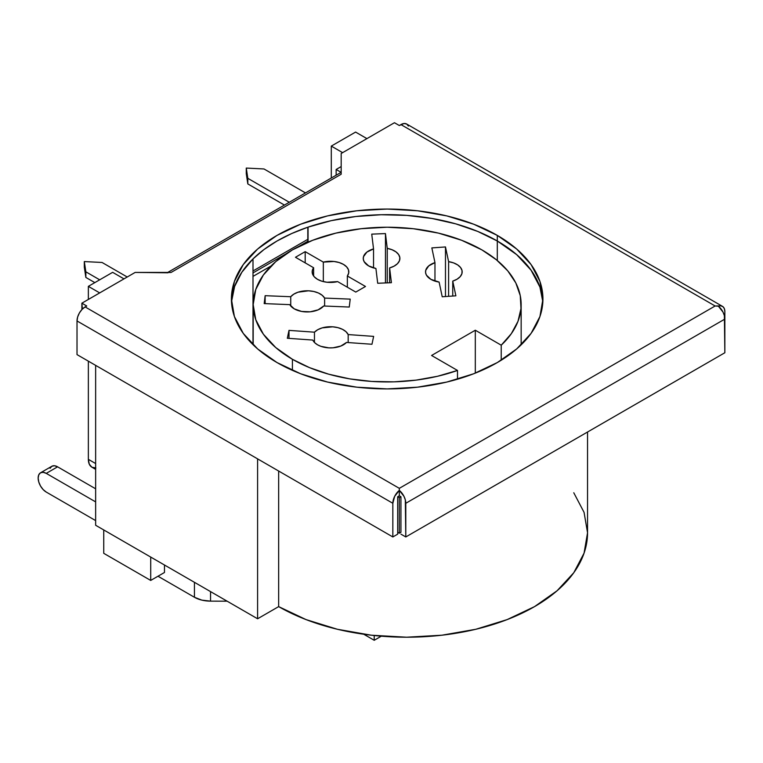<?xml version="1.0" encoding="UTF-8"?>
<svg xmlns="http://www.w3.org/2000/svg" width="763" height="763" viewBox="0 0 763 763"><rect width="100%" height="100%" fill="white"/><g stroke="black" fill="none" stroke-linecap="round" stroke-linejoin="round"><path stroke-width="1.14" d="M439.106 282.081A18.322 10.577 180 0 1 430.895 279.344L439.106 282.081L442.225 296.778L455.873 295.815L452.745 281.118L457.037 279.21L460.184 276.664L461.901 273.698L462.044 270.569L460.594 267.565L457.686 264.923L453.565 262.892L448.606 261.642L445.478 246.945L431.839 247.908L434.967 262.615L428.749 265.877L425.706 270.398L425.611 272.83L426.479 275.224L430.895 279.344A18.322 10.577 180 0 1 425.535 271.866A18.322 10.577 180 0 1 434.967 262.615L431.839 247.908L445.478 246.945L445.478 296.549L445.478 246.945L448.606 261.642L448.606 296.33L448.606 261.642A18.322 10.577 180 0 1 462.178 271.866A18.322 10.577 180 0 1 452.745 281.118L452.745 296.034L452.745 281.118L455.873 295.815L442.225 296.778L439.106 282.081M346.507 342.453A18.322 10.577 180 0 1 317.522 344.8L320.841 346.316L328.805 347.852L333.03 347.794L340.861 346.04L346.507 342.453L371.962 344.256L373.641 336.378L348.176 334.576L346.021 331.705L342.501 329.33L337.933 327.651L332.716 326.822L322.167 327.89L317.761 329.702L314.461 332.182L288.996 330.379L287.327 338.257L312.782 340.06L314.614 342.606L317.522 344.8A18.322 10.577 180 0 1 312.782 340.06L287.327 338.257L288.996 330.379L288.996 338.371L288.996 330.379L314.461 332.182A18.322 10.577 180 0 1 332.716 326.822A18.322 10.577 180 0 1 348.176 334.576L348.176 342.568L348.176 334.576L373.641 336.378L371.962 344.256L346.507 342.453M375.911 268.481A18.322 10.577 180 0 1 368.624 265.896L375.911 268.481L377.695 283.254L391.409 282.701L389.616 267.927L394.08 266.153L397.447 263.712L399.43 260.803L399.86 257.684L398.687 254.632L396.016 251.904L392.087 249.759L387.242 248.356L385.458 233.583L371.743 234.136L373.536 248.91L366.889 252.095L363.503 256.673L363.302 259.182L364.123 261.642L368.624 265.896A18.322 10.577 180 0 1 363.255 258.419A18.322 10.577 180 0 1 373.536 248.91L373.536 267.927L373.536 248.91L371.743 234.136L385.458 233.583L385.458 282.939L385.458 233.583L387.242 248.356L387.242 282.873L387.242 248.356A18.322 10.577 180 0 1 399.898 258.419A18.322 10.577 180 0 1 389.616 267.927L389.616 282.777L389.616 267.927L391.409 282.701L377.695 283.254L375.911 268.481M323.665 306.001A18.322 10.577 180 0 1 294.241 308.843L301.614 311.438L310.217 311.8L318.161 309.835L323.665 306.001L349.254 307.041L350.217 299.125L324.618 298.085L322.205 295.291L318.476 293.021L313.765 291.485L308.481 290.808L298.037 292.2L293.803 294.146L290.732 296.721L265.142 295.691L264.189 303.598L289.778 304.637L294.241 308.843A18.322 10.577 180 0 1 289.778 304.637L264.189 303.598L265.142 295.691L265.142 303.636L265.142 295.691L290.732 296.721L290.732 306.001L290.732 296.721A18.322 10.577 180 0 1 308.481 290.808A18.322 10.577 180 0 1 324.618 298.085L324.618 306.039L324.618 298.085L350.217 299.125L349.254 307.041L323.665 306.001M337.637 281.604A18.322 10.577 180 0 1 317.522 279.344L321.881 281.204L326.984 282.243L337.637 281.604L355.777 292.076L365.496 286.468L347.356 275.996L348.71 272.963L348.472 269.844L346.66 266.897L343.436 264.38L339.087 262.52L333.984 261.48L323.331 262.119L305.19 251.647L295.472 257.265L313.612 267.737L312.258 270.76L312.496 273.888L314.308 276.835L317.522 279.344A18.322 10.577 180 0 1 312.162 271.866A18.322 10.577 180 0 1 313.612 267.737L313.612 275.996L313.612 267.737L295.472 257.265L305.19 251.647L305.19 262.873L305.19 251.647L323.331 262.119L323.331 281.604L323.331 262.119A18.322 10.577 180 0 1 348.805 271.866A18.322 10.577 180 0 1 347.356 275.996L365.496 286.468L355.777 292.076L337.637 281.604M455.74 223.845L477.752 231.437L497.304 241.003A155.747 89.92 180 0 1 542.846 301.89L539.927 287.05L531.058 270.178L516.665 254.632L497.304 241.003L497.304 260.526L497.304 241.003L477.743 231.437L455.74 223.855L431.868 218.456L406.793 215.385L381.185 214.737L355.739 216.52L331.142 220.688L308.071 227.126L308.071 242.148L308.071 227.126A155.747 89.92 180 0 1 497.304 241.003L497.304 235.395A155.757 89.929 180 0 1 542.932 298.982A155.757 89.929 180 0 1 446.775 382.063A155.757 89.929 180 0 1 277.026 362.568A155.757 89.929 180 0 1 231.408 298.982A155.757 89.929 180 0 1 327.565 215.9A155.757 89.929 180 0 1 497.304 235.395L497.304 241.003A155.757 89.929 0 0 0 308.061 227.126A155.757 89.929 0 0 0 252.992 258.915A155.757 89.929 0 0 0 231.485 301.786M501.224 345.191L501.224 360.222L501.224 345.191L475.311 330.226L431.581 355.472L457.495 370.436L457.495 379.221L457.495 370.436A133.992 77.359 180 0 1 292.42 359.287A133.992 77.359 180 0 1 253.182 304.59A133.992 77.359 180 0 1 335.892 233.116A133.992 77.359 180 0 1 481.911 249.892A133.992 77.359 180 0 1 521.158 304.59A133.992 77.359 180 0 1 501.224 345.191L475.311 330.226L475.311 373.126L475.311 330.226L431.581 355.472L457.495 370.436L437.523 376.273L416.15 380.117L393.975 381.853L371.6 381.424L349.664 378.858L328.777 374.213L309.52 367.632L292.42 359.287L292.42 370.36L292.42 359.287L275.758 347.566L263.378 334.194L255.758 319.678L253.182 304.59L255.758 289.501L263.378 274.985L275.758 261.614L292.42 249.892L312.725 240.269L335.892 233.116L361.033 228.719L387.165 227.231L413.308 228.719L438.448 233.116L461.605 240.269L481.911 249.892L496.36 259.754L507.767 270.875L515.807 282.939L520.252 295.605L520.986 308.519L517.982 321.328L511.334 333.66L501.224 345.191M573.776 492.764L584.067 512.364L587.548 532.746L584.067 553.127L573.776 572.727L557.057 590.781L534.548 606.614L507.128 619.604L475.845 629.265L441.901 635.207L406.603 637.21L371.304 635.207L337.36 629.265L306.077 619.604L278.657 606.614L257.598 618.774L95.642 525.268L95.642 365.372L95.642 525.268L257.598 618.774L257.598 458.878L257.598 618.774L278.657 606.614L278.657 471.029L278.657 606.614A180.945 104.464 0 0 0 475.845 629.265A180.945 104.464 0 0 0 587.548 532.746L587.548 432.02M103.739 553.318L103.739 529.942L103.739 553.318L150.712 580.433L150.712 557.057L150.712 580.433L103.739 553.318M253.001 276.387L271.094 265.944L253.001 276.387M336.149 175.204L336.149 169.472L341.175 166.572L336.149 169.472L341.118 172.343L336.149 169.472L336.149 175.204M40.525 472.802L38.77 474.824L38.15 478.048L38.77 481.978L40.525 486.031L43.148 489.569L46.247 492.068L95.642 520.595L46.247 492.068A11.455 6.609 60 0 1 38.77 481.978A11.455 6.609 60 0 1 40.525 472.802A11.455 6.609 60 0 1 46.247 473.375L57.587 466.822L95.642 488.797L57.587 466.822A11.455 6.609 -120 0 0 51.855 466.26L54.488 465.745L57.587 466.822L46.247 473.375L95.642 501.892L46.247 473.375L43.148 472.297L40.525 472.802L51.855 466.26L50.1 468.282M381.3 636.189L374.213 640.281L363.76 634.244L374.213 640.281L374.213 635.522L374.213 640.281L381.3 636.189M164.474 572.488L150.712 580.433L164.474 572.488L164.474 565.001L164.474 572.488M81.879 308.796L82.366 309.072L81.879 303.188L81.879 308.796M400.937 532.278L400.937 496.742L399.316 497.676L399.316 533.213L400.937 532.278L399.316 533.213L399.316 497.676L397.695 496.742L399.316 495.807L400.937 496.742L399.316 497.676L397.695 496.742L397.695 532.278L399.316 533.213L397.695 532.278L397.695 534.148L392.84 536.952L77.015 354.614L77.015 320.956L77.015 354.614L392.84 536.952L392.84 503.284L392.84 536.952L397.695 534.148L397.695 496.742L399.316 495.807L399.316 490.39L399.316 495.807L400.937 496.742L400.937 532.278M253.001 258.924L241.842 272.248L234.623 286.449L231.494 301.89A155.747 89.92 180 0 1 253.001 258.924L253.001 344.657L253.001 258.924M231.523 301.137L234.613 286.44L241.833 272.238L252.992 258.915L264.027 249.52L277.026 241.003L291.781 233.497L308.061 227.126L331.142 220.679L355.739 216.511L381.185 214.727L406.793 215.376L431.877 218.447M542.855 301.786A155.757 89.929 0 0 0 497.304 241.003L516.675 254.632M531.077 270.178L539.937 287.05M307.813 242.262L307.813 227.212L307.813 242.262M408.415 126.048L406.66 124.026A11.455 6.609 120 0 0 400.937 124.588L715.131 305.992L720.94 305.858L723.028 306.745L724.383 308.738L724.85 311.6L724.85 319.087L724.85 311.6A11.455 6.609 -60 0 0 722.475 306.364L406.66 124.026L404.037 123.511L399.316 125.523L394.452 122.719L341.175 153.487L341.175 174.241L341.175 153.487L394.452 122.719L399.316 125.523L400.937 124.588L715.131 305.992L399.316 488.33L85.122 306.926L82.022 309.425L79.39 312.973L77.635 317.017L77.015 320.956L392.84 503.284L394.662 496.322L399.316 490.39L403.97 496.322L405.325 499.879L405.792 536.952L400.937 534.148L405.792 536.952L405.792 503.284L724.85 319.087L724.85 352.744L405.792 536.952L724.85 352.744L724.383 315.672L723.028 312.115L718.374 306.182A11.455 6.609 -60 0 1 722.475 306.364M168.022 272.782L135.165 272.42L81.879 303.188L86.734 305.992L85.122 306.926L86.734 305.992L81.879 303.188L135.165 272.42L171.122 272.42L341.175 174.241L341.175 172.304L167.765 272.42M497.304 235.395L473.709 224.208L446.775 215.9L417.552 210.779L387.165 209.052L356.779 210.779L327.565 215.9L300.632 224.208L277.026 235.395L257.656 249.015L243.263 264.57L234.403 281.433L231.408 298.982L234.403 316.521L243.263 333.393L257.656 348.939L277.026 362.568L300.632 373.756L327.565 382.063L356.779 387.175L387.165 388.911L417.552 387.175L446.775 382.063L473.709 373.756L497.304 362.568L516.675 348.939L531.077 333.393L539.937 316.521L542.932 298.982L539.937 281.433L531.077 264.57L516.675 249.015L497.304 235.395M724.85 319.087A11.455 6.609 -120 0 0 718.374 306.182L715.131 305.992L399.316 488.33L399.316 490.39A11.455 6.609 60 0 1 405.792 503.284L724.85 319.087M392.84 503.284A11.455 6.609 -60 0 1 399.316 490.39L399.316 488.33L85.122 306.926A11.455 6.609 120 0 0 77.015 320.956L392.84 503.284M331.295 146.095L355.587 132.075L366.927 138.618L355.587 132.075L331.295 146.095L342.635 152.648L331.295 146.095L331.295 178.008L331.295 146.095M88.355 286.354L112.647 272.334L123.987 278.876L112.647 272.334L88.355 286.354L99.695 292.906L88.355 286.354L88.355 299.449L88.355 286.354M95.642 463.551L88.355 459.345A17.177 9.919 120 0 0 91.913 467.204L89.281 464.181L88.355 459.345L88.355 361.166L88.355 459.345L95.642 463.551M95.852 467.977L91.913 467.204L95.642 469.359M347.356 287.212L347.356 275.996L347.356 287.212M314.461 342.453L314.461 332.182L314.461 342.453M434.967 281.118L434.967 262.615L434.967 281.118M264.017 168.966L305.486 192.915L264.017 168.966L246.268 168.07L264.017 168.966M253.001 270.97L307.813 239.324L253.001 270.97M85.857 277.436L94.831 282.615L85.857 277.436L85.857 271.828L85.857 277.436L84.312 267.193L85.857 277.436M99.695 279.811L85.857 271.828L84.312 261.575L102.061 262.472L127.23 277.007L102.061 262.472L84.312 261.575L84.312 267.193L84.312 261.575L85.857 271.828L99.695 279.811M289.291 202.262L247.822 178.323L246.268 168.07L246.268 173.687L246.268 168.07L247.822 178.323L247.822 183.931L246.268 173.687L247.822 183.931L284.427 205.066L247.822 183.931L247.822 178.323L289.291 202.262M169.52 272.515L171.122 272.42L341.175 174.241M194.441 582.303L194.441 597.267L157.998 576.227L194.441 597.267L201.823 600.119L210.54 601.139L227.136 601.177L210.54 601.139L210.54 591.602L210.54 601.139A22.9 13.219 0 0 1 194.441 597.267L194.441 582.303M521.158 304.809L521.158 344.838M253.182 304.59L253.182 344.838M307.813 241.261L299.106 246.287M286.173 253.755L253.001 272.906"/></g></svg>
